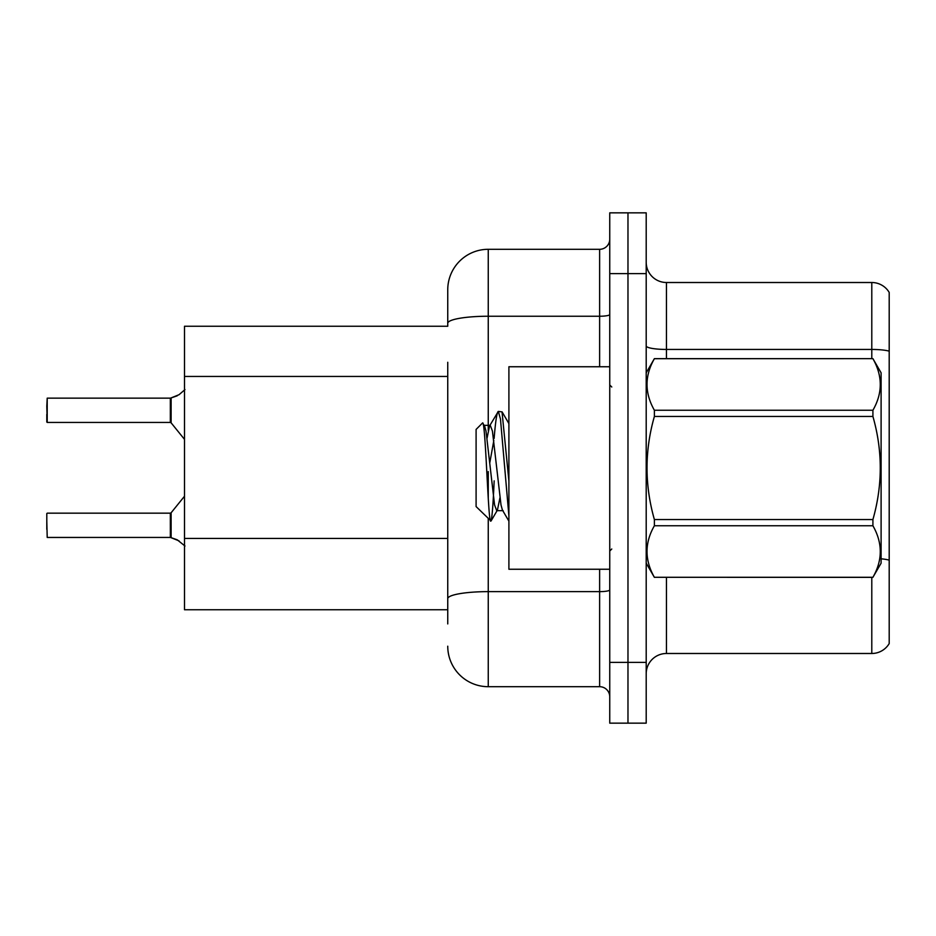 <?xml version="1.0" encoding="UTF-8"?>
<svg xmlns="http://www.w3.org/2000/svg" width="936" height="936" viewBox="0 0 936 936"><rect width="100%" height="100%" fill="white"/><g stroke="black" fill="none" stroke-linecap="round" stroke-linejoin="round"><path stroke-width="1.4" d="M184.497 609.745L447.747 609.745L184.497 609.745L184.497 326.255L447.747 326.255L447.747 289.797L447.747 312.074M889.2 572.493L889.2 637.287M646.203 673.745A20.253 20.253 0 0 1 666.455 653.492L871.79 653.492L871.79 577.348M627.974 662.395L627.974 723.154L646.203 723.154L646.203 662.395L627.974 662.395L627.974 723.154L609.745 723.154L609.745 662.395L627.974 662.395L627.974 273.604L627.974 662.395M609.745 662.395L609.745 212.846L627.974 212.846L627.974 273.604L627.974 212.846L646.203 212.846L646.203 662.395M889.2 292.43A20.253 20.253 0 0 0 871.79 282.508A20.253 20.253 0 0 1 889.2 292.43L889.2 643.57A20.253 20.253 0 0 1 871.79 653.492M889.2 351.164A20.253 3.522 180 0 0 871.79 349.444L871.79 282.508L666.455 282.508A20.253 20.253 0 0 1 646.203 262.255A20.253 20.253 0 0 0 666.455 282.508L666.455 358.652M447.747 623.926L447.747 362.279M488.253 518.731L488.253 686.696L599.625 686.696L599.625 569.252M447.747 289.797A40.505 40.505 0 0 1 488.253 249.304L599.625 249.304A10.12 10.12 0 0 0 609.745 239.171M447.747 605.697L447.747 598.666A40.505 7.032 180 0 1 488.253 591.634L599.625 591.634A10.12 1.755 0 0 0 609.745 589.879M609.745 696.829A10.12 10.12 0 0 0 599.625 686.696M488.253 686.696A40.505 40.505 0 0 1 447.747 646.203M179.033 540.879L170.492 537.451L177.196 539.791L184.977 546.004M177.196 395.811L170.492 398.151L179.033 394.711L171.124 397.917L171.112 422.815L170.329 422.44L170.329 398.151A1.018 1.006 0 0 0 170.492 398.151A1.018 1.006 180 0 1 170.34 398.163L170.329 410.284M46.8 406.236L47.209 398.151L170.329 398.151L47.209 398.151L47.209 422.44L46.8 406.236M609.745 366.748L508.903 366.748L508.903 569.252L609.745 569.252M646.203 372.82L654.381 358.652L872.914 358.652L881.104 372.82L881.104 563.179L872.914 577.29C882.718 560.184 882.718 542.997 872.914 525.751L654.381 525.751C644.576 542.857 644.576 560.044 654.381 577.29L872.914 577.348M872.914 358.652L654.381 358.71C644.576 375.816 644.576 393.003 654.381 410.249L654.381 416.461C644.576 450.731 644.576 485.094 654.381 519.538L654.381 525.751M654.381 410.249L872.914 410.249C882.718 393.143 882.718 375.956 872.914 358.71M872.914 410.249L872.914 416.461L654.381 416.461M654.381 519.538L872.914 519.538C882.718 485.094 882.718 450.731 872.914 416.461M872.914 519.538L872.914 525.751M646.203 563.179L654.381 577.348M508.903 515.947L500.467 419L498.326 411.419L502.035 411.899L508.903 480.999M494.126 438.434C495.53 421.024 496.934 412.027 498.326 411.419L489.563 425.95L487.071 438.106M503.147 510.658L496.712 510.658L494.571 504.949L486.006 431.051L484.579 425.95L482.508 423.013L476.096 429.425L476.096 506.575L491.037 521.013L497.437 510.05L499.929 497.893M482.508 423.013C485.48 418.404 488.147 522.896 490.663 521.141C491.856 520.533 493.015 507.101 494.161 480.835M493.822 440.517L489.809 462.7M654.381 577.29L872.914 577.29M484.579 425.95L483.853 425.342L490.288 425.342L489.563 425.95M508.903 521.141L502.421 510.05L501.006 504.949L492.43 431.051L490.288 425.342M170.34 537.439A1.018 1.006 180 0 1 170.492 537.451A1.018 1.006 -0 0 0 170.34 537.439L170.329 513.162L170.34 537.439L47.209 537.451L46.8 521.258M170.329 525.307L170.329 513.162L171.112 512.788L171.124 537.685M46.8 513.56L46.8 529.355M46.8 414.332L46.8 422.031M184.977 389.598L179.033 394.711M447.747 376.447L184.497 376.447M447.747 538.446L184.497 538.446M666.455 577.348L666.455 653.492M871.79 358.652L871.79 349.444L666.455 349.444A20.253 3.522 0 0 1 646.203 345.934M889.2 560.149A20.253 3.522 180 0 0 881.104 558.815M646.203 273.604L609.745 273.604M488.253 249.304L488.253 316.239L599.625 316.239L599.625 249.304M447.747 323.271A40.505 7.032 180 0 1 488.253 316.239L488.253 430.466M488.253 471.568L488.253 498.092M599.625 366.748L599.625 316.239A10.12 1.755 0 0 0 609.745 314.473M611.77 387.001L609.745 384.977M611.77 548.999L609.745 551.023M508.903 423.575L502.082 411.875M47.209 513.162L170.329 513.162M171.112 512.788L184.497 496.244M47.209 422.44L170.329 422.44M171.112 422.815L184.497 439.358"/></g></svg>
